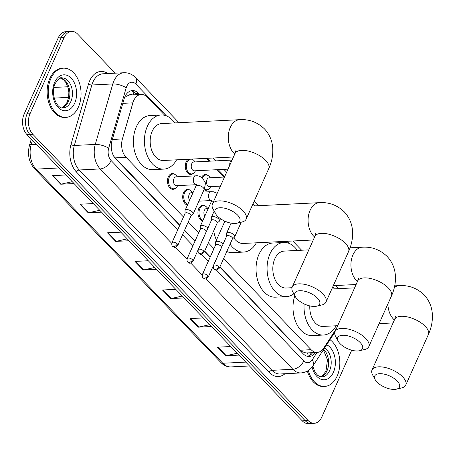 <?xml version="1.0" encoding="UTF-8"?>
<svg xmlns="http://www.w3.org/2000/svg" width="455" height="455" viewBox="0 0 455 455"><rect width="100%" height="100%" fill="white"/><g stroke="black" fill="none" stroke-linecap="round" stroke-linejoin="round"><path stroke-width="0.68" d="M202.685 220.914A7.883 5.244 -92.9 0 1 198.784 208.538A7.883 5.244 -92.9 0 1 202.788 205.239A7.883 5.244 -92.9 0 1 205.467 206.166M187.454 205.074A7.883 5.244 -92.9 0 1 183.547 192.698A7.883 5.244 -92.9 0 1 187.557 189.399A7.883 5.244 -92.9 0 1 190.236 190.332M175.681 188.114A7.883 5.244 -92.9 0 1 173.105 189.308A7.883 5.244 -92.9 0 1 168.191 185.157A7.883 5.244 -92.9 0 1 168.316 176.858A7.883 5.244 -92.9 0 1 172.32 173.56A7.883 5.244 -92.9 0 1 174.999 174.493M193.483 173.264A7.883 5.244 -92.9 0 1 190.907 174.458A7.883 5.244 -92.9 0 1 185.993 170.306A7.883 5.244 -92.9 0 1 186.118 162.008A7.883 5.244 -92.9 0 1 188.404 159.244M208.72 189.104A7.883 5.244 -92.9 0 1 206.143 190.298A7.883 5.244 -92.9 0 1 204.028 189.752M132.348 94.885A4.925 3.276 87.1 0 0 129.203 95.112L126.484 96.215L124.511 97.683M129.203 95.112A14.782 9.834 -92.9 0 1 130.175 94.993L141.204 94.441A14.782 9.834 87.1 0 0 132.877 102.847L122.412 138.946A14.782 9.834 87.1 0 0 126.092 157.333L183.473 216.989M219.896 266.897L300.044 350.231L301.489 351.482L306.061 352.972L317.209 352.415A14.782 9.834 87.1 0 0 323.659 348.189L336.376 328.624M113.767 156.304L179.799 225.208M184.588 230.19L195.03 241.048M204.659 251.058L210.267 256.887M223.57 258.679L311.089 349.679A14.782 9.834 87.1 0 0 317.209 352.415M188.262 221.972L198.704 232.829M208.333 242.839L213.941 248.669M164.795 115.348L147.318 97.177A14.782 9.834 87.1 0 0 141.204 94.441M287.441 242.868L285.962 241.326M224.15 177.063L217.063 169.698M208.913 161.224L206.161 158.357M201.633 177.274A7.883 5.244 -92.9 0 1 205.359 174.549A7.883 5.244 -92.9 0 1 208.037 175.482M191.885 159.068A7.883 5.244 -92.9 0 1 192.801 159.642M351.704 350.202L321.776 417.11A14.782 9.834 -92.9 0 1 314.263 423.298A14.782 9.834 -92.9 0 1 308.149 420.557L32.885 134.362A14.782 9.834 -92.9 0 1 30.019 113.761L64.087 37.594A14.782 9.834 -92.9 0 1 71.6 31.412A14.782 9.834 -92.9 0 1 77.714 34.148L115.251 73.175M71.6 31.412L65.719 31.702A14.782 9.834 -92.9 0 0 58.206 37.89L24.138 114.051A14.782 9.834 -92.9 0 0 27.01 134.657L302.268 420.852A14.782 9.834 -92.9 0 0 308.382 423.588L311.322 423.44A14.782 9.834 -92.9 0 1 305.208 420.704L29.945 134.509A14.782 9.834 -92.9 0 1 27.078 113.909L61.146 37.742A14.782 9.834 -92.9 0 1 68.659 31.56A14.782 9.834 -92.9 0 0 61.146 37.742L27.078 113.909A14.782 9.834 -92.9 0 0 29.945 134.509L305.208 420.704A14.782 9.834 -92.9 0 0 311.322 423.44L314.263 423.298M139.674 94.515L138.519 93.315A14.782 9.834 87.1 0 0 132.405 90.579A14.782 9.834 87.1 0 0 124.084 98.985L112.044 140.498A14.782 9.834 87.1 0 0 115.724 158.886L179.708 225.407M219.805 267.096L303.138 353.745A14.782 9.834 87.1 0 0 309.258 356.481A14.782 9.834 87.1 0 0 315.548 352.5M184.497 230.389L194.939 241.247M204.568 251.257L210.176 257.086M130.943 90.818A14.782 9.834 -92.9 0 1 135.579 93.463L136.739 94.663M312.608 352.648A14.782 9.834 -92.9 0 1 307.779 356.39M101.539 212.149L88.23 212.809L79.978 204.232L93.286 203.567M74.04 183.558L60.731 184.218L52.479 175.641L65.787 174.982M184.03 297.923L170.722 298.582L162.475 290.006L175.784 289.34M211.53 326.508L198.221 327.173L189.974 318.597L203.283 317.931M239.029 355.099L225.72 355.764L217.473 347.188L230.782 346.522M129.038 240.74L115.724 241.4L107.477 232.823L120.785 232.158M156.531 269.332L143.223 269.991L134.976 261.415L148.285 260.749M154.745 267.466L143.757 269.917A3.941 2.338 136.1 0 1 143.223 269.991M127.246 238.875L116.258 241.326A3.941 2.338 136.1 0 1 115.724 241.4M237.237 353.239L226.254 355.691A3.941 2.338 136.1 0 1 225.72 355.764M209.744 324.648L198.755 327.099A3.941 2.338 136.1 0 1 198.221 327.173M182.245 296.057L171.256 298.508A3.941 2.338 136.1 0 1 170.722 298.582M72.248 181.693L61.26 184.144A3.941 2.338 136.1 0 1 60.731 184.218M99.747 210.284L88.759 212.735A3.941 2.338 136.1 0 1 88.23 212.809M329.977 339.68A24.638 16.391 -92.9 0 1 337.161 376.114A24.638 16.391 -92.9 0 1 324.642 386.426A24.638 16.391 -92.9 0 1 308.314 370.518M324.642 386.426L323.539 386.477A24.638 16.391 -92.9 0 1 307.364 371.098M397.198 381.045A13.548 6.143 -155.9 0 0 381.171 373.703A13.548 6.143 -155.9 0 0 375.165 379.641A13.548 6.143 -155.9 0 0 376.985 382.052A13.548 6.143 -155.9 0 0 396.464 389.167A13.548 6.143 -155.9 0 0 397.198 381.045M375.165 379.641L372.622 374.937A18.479 8.378 24.1 0 1 372.019 369.995A18.479 8.378 24.1 0 1 385.106 367.475A18.479 8.378 24.1 0 1 402.664 376.854A18.479 8.378 24.1 0 1 405.752 385.084A18.479 8.378 24.1 0 1 401.663 387.927L396.464 389.167M332.776 286.855A27.101 18.029 -92.9 0 1 334.328 288.868M309.798 305.897A18.479 12.291 87.1 0 0 322.999 326.434L337.684 325.7M336.171 325.774A27.101 18.029 -92.9 0 1 323.425 335.045A27.101 18.029 -92.9 0 1 304.128 303.889M323.425 335.045L312.403 335.597A27.101 18.029 -92.9 0 1 296.114 322.788A27.101 18.029 -92.9 0 1 294.823 295.665M360.235 342.621A13.548 6.143 -155.9 0 0 344.213 335.278A13.548 6.143 -155.9 0 0 338.207 341.216A13.548 6.143 -155.9 0 0 340.027 343.627A13.548 6.143 -155.9 0 0 359.507 350.742A13.548 6.143 -155.9 0 0 360.235 342.621M338.207 341.216L335.665 336.512A18.479 8.378 24.1 0 1 335.062 331.57A18.479 8.378 24.1 0 1 348.149 329.05A18.479 8.378 24.1 0 1 365.706 338.423A18.479 8.378 24.1 0 1 368.795 346.659A18.479 8.378 24.1 0 1 364.705 349.503L359.507 350.742M308.837 249.869L284.199 251.097A18.479 12.291 87.1 0 0 274.809 258.832A18.479 12.291 87.1 0 0 274.524 278.278A18.479 12.291 87.1 0 0 286.041 288.009L291.985 287.714M293.816 293.805A27.101 18.029 -92.9 0 1 286.468 296.62A27.101 18.029 -92.9 0 1 269.576 282.35A27.101 18.029 -92.9 0 1 269.997 253.827A27.101 18.029 -92.9 0 1 283.766 242.487A27.101 18.029 -92.9 0 1 297.371 250.443M286.468 296.62L275.446 297.172A27.101 18.029 -92.9 0 1 258.554 282.902A27.101 18.029 -92.9 0 1 258.969 254.379A27.101 18.029 -92.9 0 1 272.744 243.038L283.766 242.487M317.397 298.076A13.548 6.143 -155.9 0 0 301.375 290.734A13.548 6.143 -155.9 0 0 295.363 296.671A13.548 6.143 -155.9 0 0 297.189 299.083A13.548 6.143 -155.9 0 0 316.663 306.192A13.548 6.143 -155.9 0 0 317.397 298.076M295.363 296.671L292.821 291.968A18.479 8.378 24.1 0 1 292.218 287.025A18.479 8.378 24.1 0 1 305.311 284.506A18.479 8.378 24.1 0 1 322.862 293.879A18.479 8.378 24.1 0 1 325.951 302.114A18.479 8.378 24.1 0 1 321.861 304.958L316.663 306.192M252.974 203.886A27.101 18.029 -92.9 0 1 254.527 205.899M233.739 237.766A18.479 12.291 87.1 0 0 243.197 243.465L313.267 239.967M256.37 242.805A27.101 18.029 -92.9 0 1 243.63 252.076A27.101 18.029 -92.9 0 1 230.059 244.17M224.241 222.631A27.101 18.029 -92.9 0 1 224.332 220.914M243.63 252.076L232.602 252.627A27.101 18.029 -92.9 0 1 226.783 251.496M216.432 240.086A27.101 18.029 -92.9 0 1 213.708 230.833M237.595 215.101A13.548 6.143 -155.9 0 0 221.574 207.759A13.548 6.143 -155.9 0 0 215.568 213.696A13.548 6.143 -155.9 0 0 217.388 216.114A13.548 6.143 -155.9 0 0 236.862 223.223A13.548 6.143 -155.9 0 0 237.595 215.101M215.568 213.696L213.02 208.993A18.479 8.378 24.1 0 1 212.417 204.056A18.479 8.378 24.1 0 1 225.509 201.531A18.479 8.378 24.1 0 1 243.061 210.91A18.479 8.378 24.1 0 1 246.149 219.145A18.479 8.378 24.1 0 1 242.06 221.983L236.862 223.223M235.883 150.65L235.007 153.545A18.479 8.378 -155.9 0 1 248.1 151.026A18.479 8.378 -155.9 0 1 265.657 160.405A18.479 8.378 -155.9 0 1 268.74 168.634C271.993 161.502 273.296 154.279 272.647 146.965C271.931 140.004 269.201 133.975 264.457 128.89C257.354 122.145 249.095 119.074 239.671 119.682L161.553 123.584A18.479 12.291 87.1 0 0 152.163 131.319A18.479 12.291 87.1 0 0 151.879 150.764A18.479 12.291 87.1 0 0 163.396 160.49L233.466 156.992M176.568 159.836A27.101 18.029 -92.9 0 1 163.828 169.106A27.101 18.029 -92.9 0 1 146.931 154.837A27.101 18.029 -92.9 0 1 147.352 126.314A27.101 18.029 -92.9 0 1 161.121 114.973A27.101 18.029 -92.9 0 1 174.726 122.93M163.828 169.106L152.806 169.652A27.101 18.029 -92.9 0 1 135.909 155.388A27.101 18.029 -92.9 0 1 136.329 126.865A27.101 18.029 -92.9 0 1 150.099 115.525L161.121 114.973M50.903 78.482A24.638 16.391 -92.9 0 1 63.427 68.17A24.638 16.391 -92.9 0 1 78.783 81.144A24.638 16.391 -92.9 0 1 78.402 107.073A24.638 16.391 -92.9 0 1 65.878 117.384A24.638 16.391 -92.9 0 1 50.522 104.411A24.638 16.391 -92.9 0 1 50.903 78.482M65.878 117.384L64.781 117.435A24.638 16.391 -92.9 0 1 49.419 104.468A24.638 16.391 -92.9 0 1 49.8 78.539A24.638 16.391 -92.9 0 1 62.324 68.227L63.427 68.17M220.436 186.129L209.647 186.669A4.436 2.952 -92.9 0 1 206.883 184.332A4.436 2.952 -92.9 0 1 206.951 179.668A4.436 2.952 -92.9 0 1 209.203 177.808L224.497 177.046M202.452 177.905A7.388 4.914 -92.9 0 1 206.115 175.004A7.388 4.914 -92.9 0 1 209.493 176.728L210.329 177.751M232.425 238.881L234.422 237.186A4.436 2.013 -155.9 0 0 234.689 236.839A4.436 2.013 -155.9 0 0 233.95 234.865A4.436 2.013 -155.9 0 0 228.165 232.454A4.436 2.013 -155.9 0 0 226.59 233.216A4.436 2.013 -155.9 0 0 226.51 233.648L226.579 236.27M218.792 266.738A3.202 1.45 -155.9 0 1 219.327 268.166L232.488 238.738A3.202 1.45 -155.9 0 0 231.953 237.317A3.202 1.45 -155.9 0 0 227.779 235.576A3.202 1.45 -155.9 0 0 226.641 236.128L213.48 265.549C213.156 267.534 213.361 268.712 214.095 269.076A3.202 1.9 136.1 0 0 215.238 269.462A3.202 1.9 -43.9 0 0 218.792 266.738A3.202 1.45 -155.9 0 0 215.75 265.111A3.202 1.45 -155.9 0 0 213.48 265.549M210.773 186.613L210.039 187.716A7.388 4.914 -92.9 0 1 206.854 189.769A7.388 4.914 -92.9 0 1 204.369 188.916M228.029 169.152L194.41 170.83A4.436 2.952 -92.9 0 1 191.646 168.492A4.436 2.952 -92.9 0 1 191.714 163.828A4.436 2.952 -92.9 0 1 193.966 161.969L232.09 160.069M195.542 170.773L194.808 171.876A7.388 4.914 -92.9 0 1 191.618 173.929A7.388 4.914 -92.9 0 1 187.011 170.039A7.388 4.914 -92.9 0 1 187.124 162.259A7.388 4.914 -92.9 0 1 190.884 159.165A7.388 4.914 -92.9 0 1 194.257 160.888L195.098 161.912M217.189 223.041L219.191 221.346A4.436 2.013 -155.9 0 0 219.452 220.999A4.436 2.013 -155.9 0 0 218.713 219.026A4.436 2.013 -155.9 0 0 212.929 216.614A4.436 2.013 -155.9 0 0 211.359 217.376A4.436 2.013 -155.9 0 0 211.274 217.808L211.342 220.43M203.556 250.898A3.202 1.45 -155.9 0 1 204.09 252.326L217.251 222.899A3.202 1.45 -155.9 0 0 216.716 221.477A3.202 1.45 -155.9 0 0 212.542 219.737A3.202 1.45 -155.9 0 0 211.404 220.288L198.243 249.71C197.925 251.695 198.13 252.872 198.858 253.236A3.202 1.9 136.1 0 0 200.001 253.623A3.202 1.9 -43.9 0 0 203.556 250.898A3.202 1.45 -155.9 0 0 200.513 249.272A3.202 1.45 -155.9 0 0 198.243 249.71M204.858 216.062A4.436 2.952 -92.9 0 1 204.38 210.352A4.436 2.952 -92.9 0 1 206.633 208.498L208.276 208.418M223.132 243.971A4.436 2.013 -155.9 0 0 217.12 241.309A4.436 2.013 -155.9 0 0 215.545 242.071A4.436 2.013 -155.9 0 0 215.46 242.498L215.528 245.12M202.981 220.26A7.388 4.914 -92.9 0 1 199.79 208.788A7.388 4.914 -92.9 0 1 203.55 205.694A7.388 4.914 -92.9 0 1 206.923 207.417L207.764 208.441M207.742 275.588A3.202 1.45 -155.9 0 1 208.276 277.015L221.443 247.594A3.202 1.45 -155.9 0 0 220.902 246.166A3.202 1.45 -155.9 0 0 216.728 244.426A3.202 1.45 -155.9 0 0 215.59 244.978L202.429 274.399C202.111 276.384 202.316 277.561 203.044 277.931A3.202 1.9 136.1 0 0 204.187 278.312A3.202 1.9 -43.9 0 0 207.742 275.588A3.202 1.45 -155.9 0 0 204.699 273.961A3.202 1.45 -155.9 0 0 202.429 274.399M189.621 200.223A4.436 2.952 -92.9 0 1 189.149 194.512A4.436 2.952 -92.9 0 1 191.401 192.658L193.045 192.579M207.895 228.131A4.436 2.013 -155.9 0 0 201.883 225.47A4.436 2.013 -155.9 0 0 200.308 226.232A4.436 2.013 -155.9 0 0 200.228 226.658L200.297 229.28M187.744 204.42A7.388 4.914 -92.9 0 1 184.559 192.948A7.388 4.914 -92.9 0 1 188.313 189.854A7.388 4.914 -92.9 0 1 191.691 191.578L192.528 192.601M192.511 259.748A3.202 1.45 -155.9 0 1 193.045 261.176L206.206 231.754A3.202 1.45 -155.9 0 0 205.671 230.327A3.202 1.45 -155.9 0 0 201.497 228.586A3.202 1.45 -155.9 0 0 200.359 229.138L187.198 258.559C186.874 260.544 187.079 261.722 187.813 262.091A3.202 1.9 136.1 0 0 188.956 262.472A3.202 1.9 -43.9 0 0 192.511 259.748A3.202 1.45 -155.9 0 0 189.468 258.121A3.202 1.45 -155.9 0 0 187.198 258.559M196.008 175.829A4.436 2.952 -92.9 0 0 193.756 177.683A4.436 2.952 -92.9 0 0 194.774 184.019A4.436 2.952 -92.9 0 0 196.367 184.69L176.608 185.68A4.436 2.952 -92.9 0 1 173.844 183.342A4.436 2.952 -92.9 0 1 173.912 178.673A4.436 2.952 -92.9 0 1 176.165 176.819L196.008 175.829C197.396 175.397 199.557 176.096 202.498 177.945L205.023 182.296C205.66 182.591 205.33 185.066 204.039 189.718A4.436 2.013 -155.9 0 0 203.135 187.579A4.436 2.013 -155.9 0 0 197.515 185.333A4.436 2.013 -155.9 0 0 195.94 186.101L185.077 210.392A4.436 2.013 -155.9 0 0 184.992 210.819L185.06 213.44M190.907 216.057L192.909 214.362A4.436 2.013 -155.9 0 0 193.17 214.009A4.436 2.013 -155.9 0 0 191.333 211.131A4.436 2.013 -155.9 0 0 186.647 209.63A4.436 2.013 -155.9 0 0 185.077 210.392M177.74 185.623L177.001 186.721A7.388 4.914 -92.9 0 1 173.816 188.78A7.388 4.914 -92.9 0 1 169.209 184.884A7.388 4.914 -92.9 0 1 169.323 177.109A7.388 4.914 -92.9 0 1 173.082 174.015A7.388 4.914 -92.9 0 1 176.455 175.738L177.296 176.762M177.274 243.908A3.202 1.45 -155.9 0 1 177.808 245.336L190.969 215.915A3.202 1.45 -155.9 0 0 190.435 214.487A3.202 1.45 -155.9 0 0 186.26 212.747A3.202 1.45 -155.9 0 0 185.122 213.298L171.962 242.72C171.637 244.705 171.848 245.882 172.576 246.252A3.202 1.9 136.1 0 0 173.719 246.633A3.202 1.9 -43.9 0 0 177.274 243.908A3.202 1.45 -155.9 0 0 174.231 242.287A3.202 1.45 -155.9 0 0 171.962 242.72M125.449 95.641A14.782 5.079 16.2 0 1 126.484 96.215M301.307 351.84A14.782 8.77 -43.9 0 0 301.489 351.482M307.387 352.909A14.782 8.122 33 0 1 308.115 356.288M133.025 94.85A14.782 8.77 -43.9 0 0 133.884 92.029M300.044 350.231L311.089 349.679M115.047 157.885L126.092 157.333M112.351 139.452L122.412 138.946M122.816 103.348L132.877 102.847M166.45 115.894L135.817 84.044A9.856 6.558 87.1 0 0 126.729 86.342A9.856 6.558 87.1 0 0 126.189 87.821L108.66 148.296A9.856 6.558 87.1 0 0 111.111 160.547L177.734 229.82M171.757 243.357L100.18 168.936A19.707 13.11 -92.9 0 1 95.271 144.423L112.806 83.947A19.707 13.11 -92.9 0 1 113.881 80.99A19.707 13.11 -92.9 0 1 123.897 72.743L102.955 73.79A19.707 13.11 87.1 0 0 92.939 82.037A19.707 13.11 87.1 0 0 91.859 84.994L74.33 145.469A19.707 13.11 87.1 0 0 79.233 169.977L271.931 370.33A19.707 13.11 87.1 0 0 280.087 373.976L301.028 372.935A19.707 13.11 -92.9 0 1 292.872 369.284L271.931 370.33A2.463 1.462 -43.9 0 0 269.195 372.423L76.503 172.075A22.17 14.748 -92.9 0 1 70.98 144.497L88.515 84.027A22.17 14.748 -92.9 0 1 107.869 73.545M88.515 84.027A2.463 0.847 -163.8 0 0 91.859 84.994L112.806 83.947A9.856 3.384 16.2 0 1 126.189 87.821M284.995 373.731A22.17 14.748 -92.9 0 1 269.195 372.423M308.149 420.557L302.268 420.852M64.087 37.594L58.206 37.89M30.019 113.761L24.138 114.051M32.885 134.362L27.01 134.657M108.66 148.296A9.856 3.384 16.2 0 0 95.271 144.423L74.33 145.469A2.463 0.847 -163.8 0 1 70.98 144.497M111.111 160.547A9.856 5.847 136.1 0 1 100.18 168.936L79.233 169.977A2.463 1.462 -43.9 0 0 76.503 172.075M216.438 270.06L303.809 360.9A9.856 5.847 136.1 0 1 292.872 369.284L205.905 278.864M202.225 275.036L190.673 263.024M186.988 259.196L175.437 247.184M303.809 360.9A9.856 6.558 87.1 0 0 312.187 359.905L317.05 352.426M289.09 243.408L287.037 241.275M224.742 176.5L218.144 169.641M209.994 161.172L207.241 158.306M182.523 234.797L192.971 245.66M201.201 254.22L208.202 261.5M312.187 359.905A9.856 5.414 33 0 1 313.103 365.644L334.846 332.196M178.98 122.713L135.567 77.578A9.856 5.847 136.1 0 1 135.817 84.044M135.579 93.463L138.519 93.315M245.768 362.112L222.796 363.255A4.925 2.923 136.1 0 1 221.039 362.663L34.318 168.526A4.925 2.923 -43.9 0 0 36.076 169.118L222.796 363.255A19.707 13.11 87.1 0 0 230.952 366.906C227.233 367.026 223.928 365.615 221.039 362.663M34.318 168.526C28.898 162.105 27.277 154.381 29.456 145.35A4.925 1.695 16.2 0 1 31.167 144.605A19.707 13.11 87.1 0 0 36.076 169.118L59.048 167.969M32.419 140.288L31.167 144.605L36.326 144.349M53.878 87.587L55.607 87.366A19.707 13.11 87.1 0 0 53.866 87.633M54.185 98.092L68.62 97.37M135.55 261.386L143.757 269.917M163.049 289.977L171.256 298.508M190.548 318.568L198.755 327.099M218.047 347.159L226.254 355.691M108.051 232.795L116.258 241.326M80.552 204.204L88.759 212.735M53.053 175.613L61.26 184.144M324.563 348.012A15.021 9.993 -92.9 0 1 329.591 370.643A15.021 9.993 -92.9 0 1 321.958 376.928L319.637 376.512L317.687 375.324L315.167 372.395L312.721 366.201M326.679 344.753A17.973 11.955 -92.9 0 1 333.447 372.247A17.973 11.955 -92.9 0 1 321.969 379.544A17.973 11.955 -92.9 0 1 312.107 367.026M323.659 349.4A15.021 9.993 -92.9 0 1 327.02 370.774A15.021 9.993 -92.9 0 1 320.758 376.842M394.707 285.854L399.268 285.626C408.692 285.018 416.956 288.083 424.054 294.829C428.798 299.919 431.533 305.942 432.25 312.909C432.893 320.218 431.596 327.441 428.343 334.579A18.479 8.378 -155.9 0 0 425.254 326.343A18.479 8.378 -155.9 0 0 407.703 316.964A18.479 8.378 -155.9 0 0 394.61 319.484L372.019 369.995M387.887 303.968A18.479 12.291 87.1 0 0 393.467 319.114A18.479 12.291 87.1 0 0 394.388 319.984M399.268 285.626A18.479 12.291 87.1 0 0 394.36 287.469M350.066 247.81L362.311 247.201C371.735 246.587 379.999 249.658 387.097 256.404C391.84 261.494 394.57 267.517 395.293 274.479C395.935 281.793 394.633 289.016 391.385 296.148A18.479 8.378 -155.9 0 0 388.297 287.918A18.479 8.378 -155.9 0 0 370.745 278.54A18.479 8.378 -155.9 0 0 357.653 281.059L335.062 331.57M362.311 247.201A18.479 12.291 87.1 0 0 352.921 254.931A18.479 12.291 87.1 0 0 356.51 280.684A18.479 12.291 87.1 0 0 357.431 281.56M252.019 206.024L319.467 202.657C328.891 202.043 337.155 205.114 344.259 211.859C348.996 216.95 351.732 222.973 352.449 229.934C353.097 237.248 351.795 244.471 348.541 251.604A18.479 8.378 -155.9 0 0 345.453 243.374A18.479 8.378 -155.9 0 0 327.901 233.995A18.479 8.378 -155.9 0 0 314.809 236.515L292.218 287.025M319.467 202.657A18.479 12.291 87.1 0 0 310.077 210.386A18.479 12.291 87.1 0 0 313.666 236.139A18.479 12.291 87.1 0 0 314.587 237.015M239.671 119.682A18.479 12.291 87.1 0 0 230.275 127.417A18.479 12.291 87.1 0 0 233.864 153.17A18.479 12.291 87.1 0 0 234.786 154.046M61.698 77.89A15.021 9.993 -92.9 0 1 71.06 85.796A15.021 9.993 -92.9 0 1 70.832 101.601A15.021 9.993 -92.9 0 1 63.2 107.886C56.824 109.399 50.215 93.52 55.118 83.663C58.325 78.908 60.521 76.986 61.698 77.89M54.623 82.349A17.973 11.955 -92.9 0 1 71.196 78.152A17.973 11.955 -92.9 0 1 74.683 103.205A17.973 11.955 -92.9 0 1 58.109 107.403A17.973 11.955 -92.9 0 1 54.623 82.349M60.509 78.089A15.021 9.993 -92.9 0 1 68.256 101.732A15.021 9.993 -92.9 0 1 61.994 107.801M229.803 165.188A4.436 2.952 -92.9 0 1 230.219 161.906A4.436 2.952 -92.9 0 1 232.073 160.109M198.92 201.161L211.603 200.53A4.436 2.952 -92.9 0 1 210.005 199.859A4.436 2.952 -92.9 0 1 208.987 193.523A4.436 2.952 -92.9 0 1 211.239 191.669L213.651 191.822L217.206 193.352M213.685 201.218A4.436 2.013 -155.9 0 0 212.752 201.173A4.436 2.013 -155.9 0 0 211.177 201.935L200.308 226.232M309.491 355.656L311.408 352.705M301.028 372.935C306.403 372.344 310.429 369.909 313.103 365.644M135.567 77.578L133.15 75.496C130.346 73.534 127.263 72.618 123.897 72.743M338.583 288.658L335.58 285.535M301.625 250.233L292.736 240.991M258.781 205.683L254.265 200.991M226.636 172.263L223.843 169.357M215.693 160.888L212.934 158.021M29.456 145.35L31.27 139.088M55.607 87.366L67.835 86.757M230.952 366.906L249.494 365.979M320.661 376.825L321.702 376.387L325.968 371.28L327.469 359.797L323.374 349.838M331.82 288.993L354.616 287.856M428.343 334.579L405.752 385.084M395.486 316.595L394.61 319.484M379.095 323.636L393.069 322.936M391.385 296.148L368.795 346.659M358.529 278.164L357.653 281.059M333.316 285.649L356.111 284.512M348.541 251.604L325.951 302.114M315.685 233.62L314.809 236.515M235.007 153.545L212.417 204.056M268.74 168.634L246.149 219.145M61.903 107.784L62.938 107.346L67.209 102.238L68.682 96.921L68.859 92.45L68.256 88.27L65.947 82.594L63.404 79.625L60.424 78.118M219.327 268.166C215.391 271.635 216.182 269.849 214.095 269.076M206.115 175.004L203.556 175.13M231.094 223.16L226.59 233.216M206.854 189.769L204.295 189.894M241.247 222.182L234.689 236.839M204.09 252.326C200.155 255.795 200.951 254.009 198.858 253.236M190.884 159.165L188.325 159.29M214.163 211.109L211.359 217.376M191.618 173.929L189.064 174.055M220.482 218.701L219.452 220.999M208.276 277.015C204.34 280.485 205.137 278.699 203.044 277.931M224.889 221.175L215.545 242.071M203.55 205.694L200.991 205.819M202.862 220.527L201.73 220.584M193.045 261.176C189.109 264.645 189.9 262.859 187.813 262.091M202.981 192.078L211.239 191.669M188.313 189.854L185.754 189.98M211.177 201.935L211.603 200.081L211.837 200.41M187.625 204.687L186.493 204.744M177.808 245.336C173.873 248.805 174.669 247.019 172.576 246.252M173.082 174.015L170.523 174.14M195.94 186.101L196.367 184.241L196.6 184.571M204.039 189.718L193.17 214.009M173.816 188.78L171.256 188.905"/></g></svg>
